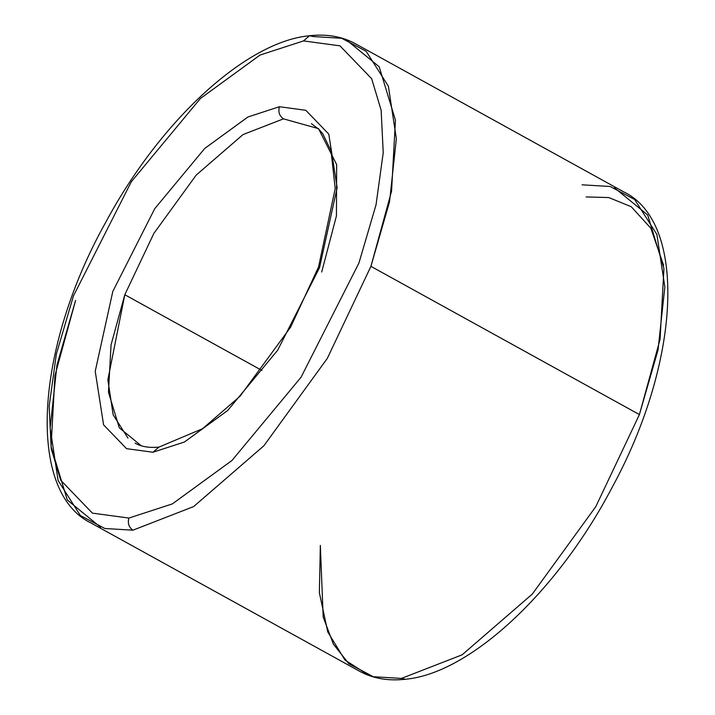 <?xml version="1.0" encoding="UTF-8"?>
<svg xmlns="http://www.w3.org/2000/svg" width="715" height="715" viewBox="0 0 715 715"><rect width="100%" height="100%" fill="white"/><g stroke="black" fill="none" stroke-linecap="round" stroke-linejoin="round"><path stroke-width="1.07" d="M345.962 39.566L379.2 66.772L395.44 120.174L391.561 191.155L370.924 266.355L389.559 201.675L396.351 138.719L388.379 86.202L366.169 51.292L341.681 38.27L313.572 36.581L309.515 35.75L303.491 40.916L339.974 45.84L371.684 78.748L381.14 110.208L383.231 152.688L376.036 204.803L358.939 263.022L301.06 377.225L231.991 460.46L172.342 503.905L128.879 518.062C127.511 523.264 128.87 527.312 132.936 530.181L193.631 506.586L263.808 445.856L327.309 358.394L370.924 266.355L639.416 414.584L595.81 506.622L532.3 594.085L462.131 654.815L401.428 678.419L405.485 679.25L401.428 678.419L462.131 654.815L532.3 594.085L595.81 506.622L639.416 414.584L660.061 339.384L663.94 268.402L647.701 215.001L614.453 187.795M283.462 118.851L243.002 134.581L196.214 175.077L153.877 233.376L124.803 294.741L261.94 370.45L124.803 294.741L153.877 233.376L196.214 175.077L243.002 134.581L283.462 118.851C279.395 115.973 278.046 111.933 279.404 106.723L247.935 116.974L204.74 148.434L154.726 208.709L112.818 291.407L95.229 371.3L103.586 424.844L126.555 448.671L152.965 452.246L126.555 448.671L103.586 424.844L95.229 371.3L112.818 291.407L154.726 208.709L204.74 148.434L247.935 116.974L279.404 106.723L305.823 110.298L328.784 134.125L337.149 187.67L319.56 267.562L277.643 350.261L227.629 410.535L184.434 441.995L152.965 452.246L158.989 447.081L152.965 452.246L184.434 441.995L227.629 410.535L277.643 350.261L319.56 267.562L337.149 187.67L328.784 134.125L305.823 110.298L279.404 106.723C278.046 111.933 279.395 115.973 283.462 118.851L318.532 128.655L336.658 164.62L336.443 215.867L321.696 272.031M582.064 184.819L610.181 186.499L634.661 199.521L656.879 234.431L664.843 286.947L658.05 349.903L639.416 414.584L370.924 266.355L327.309 358.394L263.808 445.856L193.631 506.586L132.936 530.181C128.87 527.312 127.511 523.264 128.879 518.062L172.342 503.905L231.991 460.46L301.06 377.225L358.939 263.022L376.036 204.803L383.231 152.688L381.14 110.208L371.684 78.748L339.974 45.84L303.491 40.916L260.028 55.064L200.379 98.509L131.319 181.744L73.439 295.947L56.342 354.166L49.147 406.281L51.23 448.761L60.695 480.221L92.405 513.129L128.879 518.062L92.405 513.129L60.695 480.221L51.23 448.761L49.147 406.281L56.342 354.166L73.439 295.947L131.319 181.744L200.379 98.509L260.028 55.064L303.491 40.916L309.515 35.75C246.318 41.55 160.911 119.95 106.186 221.453C34.57 348.947 26.491 491.75 90.984 522.969L359.484 671.197C372.774 678.508 388.111 681.198 405.485 679.25C469.755 673.423 557.003 592.235 611.575 488.434C680.85 362.067 687.517 222.91 624.016 192.031L355.516 43.803C342.226 36.492 326.889 33.802 309.515 35.75M127.976 438.116L113.167 414.843L107.858 379.835L124.803 294.741L111.048 344.871L108.457 392.195L119.289 427.793L141.445 445.928M401.428 678.419L373.319 676.73L348.831 663.708L333.413 644.188L323.189 617.036L320.338 545.384L319.364 592.672L327.774 631.971L344.97 660.025L369.038 675.434M100.547 527.205L67.299 500L51.06 446.598L54.939 375.616L75.584 300.416L56.95 365.097L50.157 428.053L58.121 480.569L80.339 515.479L104.819 528.501L132.936 530.181M586.121 196.938L608.787 197.554L631.238 206.724L650.82 228.192L663.618 265.354M311.427 123.659L319.096 129.487L322.769 133.794L331.018 150.767L335.21 188.546L318.55 266.972L290.576 327.22L240.034 396.235L202.613 428.678L158.989 447.081C149.194 448.037 141.221 446.714 135.072 443.103"/></g></svg>
